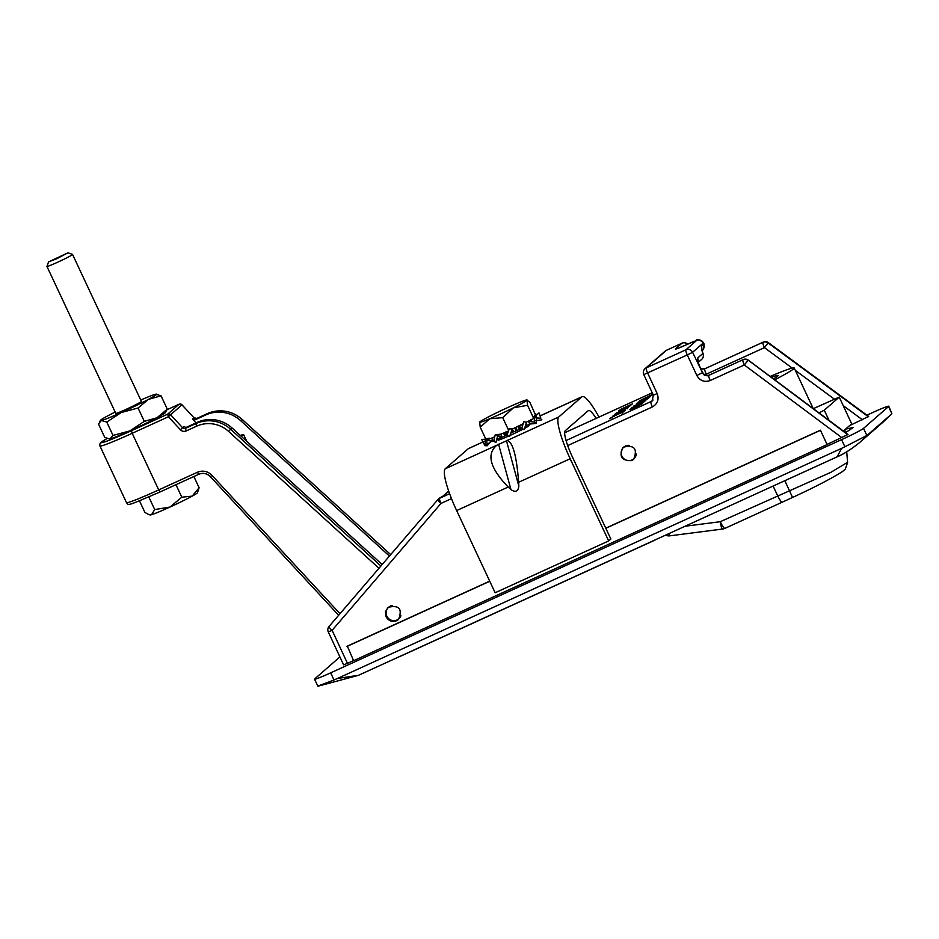 <?xml version="1.0" encoding="UTF-8"?>
<svg xmlns="http://www.w3.org/2000/svg" width="939" height="939" viewBox="0 0 939 939"><rect width="100%" height="100%" fill="white"/><g stroke="black" fill="none" stroke-linecap="round" stroke-linejoin="round"><path stroke-width="1.41" d="M438.607 498.926L440.368 497.6A3.721 2.078 -117.2 0 0 440.25 497.647L439.159 498.386M442.75 496.297L440.25 497.647A3.721 2.078 -117.2 0 0 440.156 497.705M449.605 493.714L439.581 498.292L443.619 495.745A3.721 3.65 -131.1 0 0 442.832 496.226M613.202 416.223L623.555 411.752L613.261 416.329M622.698 412.303L623.555 411.752M611.958 417.303L610.996 417.632M636.607 403.524L648.72 397.995L636.654 403.606M638.097 402.221L650.211 396.692L638.297 402.631M631.56 407.925L643.673 402.397L631.595 408.007M642.076 400.296L639.67 400.847L651.783 395.319L642.076 400.296M620.151 409.58L632.51 403.84L624.928 407.655L630.844 405.296L618.731 410.824L630.585 404.826L620.151 409.58M652.945 394.31L639.952 400.601L652.887 394.192M623.919 408.723L630.456 405.636L624.048 409.028M633.543 406.188L647.065 399.439L633.543 406.188M627.193 408.265L615.902 413.336L627.475 407.632L624.846 409.369L627.158 407.996L627.51 408.758M627.651 407.996L628.461 407.456M633.367 406.352L644.823 401.387L633.414 406.446M617.439 412.914L614.81 414.24L617.439 412.914M634.424 407.937L629.905 409.369L642.018 403.84L634.424 407.937M623.813 411.2L612.568 416.259L622.909 411.212M624.224 410.965L625.104 410.39M609.693 418.712L612.31 417.386L609.693 418.712M849.631 425.59L868.634 416.458L768.372 342.641L868.587 416.529M701.679 349.296A5.082 4.988 -131.1 0 0 701.327 345.975L702.877 353.463A5.082 1.326 -21.7 0 1 703.065 353.651L701.55 349.543M704.438 374.825L706.269 374.192A5.082 0.927 -114.5 0 1 704.802 368.898L700.752 368.933M847.976 434.499L748.336 360.142L847.976 434.499L827.048 444.452L820.416 430.179L827.048 444.452M702.442 372.583L700.6 368.604L703.757 374.45L706.304 375.588L709.051 375.189A5.082 0.927 65.5 0 0 709.051 375.189L743.148 359.625A5.082 0.927 -114.5 0 1 743.195 359.602L709.086 375.166C707.349 376.527 705.13 375.659 702.442 372.583L692.595 352.301L703.393 342.888L703.816 343.803L701.327 345.975M868.352 416.728L768.067 342.899L764.44 347.641L792.199 368.076M847.753 434.698L748.242 360.189A5.082 4.988 48.9 0 0 743.148 359.625L708.288 375.6L704.461 375.283L702.149 372.853L696.844 375.483C699.989 380.811 704.438 382.502 710.201 380.541A5.082 0.927 -114.5 0 1 708.816 375.4L709.051 375.189A5.082 0.927 65.5 0 1 709.133 375.154M700.553 368.534L705.036 368.687L763.207 342.136L705.036 368.687A5.082 0.927 -114.5 0 1 705.083 368.663A5.082 0.927 -114.5 0 1 705.13 368.651M652.171 401.023L566.064 440.555M347.465 663.357L343.592 664.871L328.286 631.924L332.124 630.339L440.966 503.433A5.082 0.916 -139.4 0 1 437.879 499.571A5.082 0.916 -139.4 0 1 437.891 499.56A5.082 4.988 -131.1 0 1 438.396 499.055A5.082 5.082 0 0 0 437.879 499.571L329.037 626.489A5.082 0.916 40.6 0 0 329.037 626.489A5.082 0.916 40.6 0 0 332.124 630.339L347.465 663.357L353.545 660.575M567.696 445.591L652.37 406.939C657.617 403.864 659.225 399.415 657.183 393.582L653.344 395.166L643.79 374.614L687.289 354.93A5.082 0.927 -114.5 0 1 685.904 349.778L646.243 367.888L666.373 350.329A5.082 0.927 65.5 0 0 666.373 350.329L681.96 343.216A5.082 0.927 -114.5 0 1 682.007 343.193A5.082 0.927 -114.5 0 1 682.054 343.169M748.007 360.388L744.31 364.978A5.082 0.927 -114.5 0 1 742.913 359.825A5.082 4.988 -131.1 0 1 748.007 360.388M826.684 444.769L353.604 660.704L347.348 646.114L489.7 581.135M605.761 528.164L820.416 430.179M631.794 460.591L633.672 459.382C637.816 448.654 634.306 444.605 623.144 447.222C618.66 456.424 621.548 460.885 631.794 460.591M396.645 620.726L398.523 619.517C402.667 608.801 399.157 604.751 387.995 607.369L385.483 611.7L386.07 616.723C388.558 620.949 392.091 622.275 396.645 620.726M612.322 416.881L622.158 412.397L612.322 416.881L612.639 417.714M622.24 412.561L621.336 412.597M642.288 401.129L647.065 398.852L642.616 401.258M637.241 405.531L642.018 403.254L637.569 405.66M640.785 400.448L645.269 398.406L640.785 400.448M646.607 397.796L650.152 396.176L646.607 397.796M637.018 405.143L643.015 402.279L637.065 405.225M631.043 408.958L640.363 404.697L631.043 408.958M863.528 428.372L866.861 435.485L844.9 446.764L841.567 439.64A21.151 1.127 -25.1 0 0 863.528 428.372L888.54 406.552L891.874 413.676L888.775 406.223A21.151 1.127 154.9 0 1 888.54 406.552M339.906 656.936A21.151 1.127 154.9 0 0 339.777 657.042L314.753 678.85A21.151 1.127 -25.1 0 0 314.518 679.19A21.151 1.127 -25.1 0 0 330.657 672.852L333.991 679.977L318.086 685.975M317.91 686.209L314.518 679.19M333.991 679.977L337.406 678.498L358.545 675.282M358.557 675.282L837.177 456.812L841.555 448.384L844.9 446.764M866.861 435.485L860.3 441.976C851.614 449.065 843.903 454.007 837.201 456.812M841.555 448.384L337.406 678.498M845.593 432.609L853.234 427.515L845.593 429.111M346.984 646.431L489.759 581.264M605.819 528.281L820.052 430.496M841.567 439.64L330.657 672.852M866.897 415.179L872.636 412.55A21.151 1.127 154.9 0 1 888.775 406.223M867.436 435.086L891.369 414.216L881.85 423.172M400.906 615.761A7.7 7.559 48.9 0 1 386.117 612.897A7.7 7.559 48.9 0 1 392.349 605.491M56.774 258.718L48.582 261.899L68.019 252.791L56.774 258.718M48.582 261.899L46.95 266.383A14.132 0.751 -25.1 0 0 46.95 266.43A14.132 0.751 -25.1 0 0 57.725 262.192A14.132 0.751 -25.1 0 0 72.549 254.434A14.132 0.751 -25.1 0 0 72.514 254.41L68.019 252.791M197.483 492.729A26.233 1.397 154.9 0 1 192.178 496.132L199.115 487.74L197.483 492.729M192.178 496.132A26.233 1.397 154.9 0 1 169.982 507.048L181.814 497.189L192.178 496.132M169.982 507.048A26.233 1.397 154.9 0 1 151.543 514.689L154.712 509.56L169.982 507.048M151.543 514.689A26.233 1.397 154.9 0 1 150.04 514.948L148.562 514.419L151.543 514.689M139.477 500.851L144.923 512.471L148.562 514.419M181.814 497.189L175.957 484.7M154.712 509.56L148.808 496.954M199.115 487.74L193.857 476.519M110.027 438.853L113.02 435.426L129.84 430.907A30.999 1.643 154.9 0 1 110.027 438.853A30.999 1.643 154.9 0 1 109.288 438.947L104.699 437.281L98.442 423.923L101.424 420.496A30.999 1.643 -25.1 0 0 121.237 412.538L106.753 422.069L101.424 420.496A30.999 1.643 -25.1 0 1 100.555 420.308L99.417 421.94M165.194 412.761A30.999 1.643 154.9 0 1 156.977 417.761L167.295 409.158L165.194 412.761M156.977 417.761A30.999 1.643 154.9 0 1 129.84 430.907L144.313 421.365L156.977 417.761M155.71 394.216L161.038 395.8L148.374 399.404A30.999 1.643 -25.1 0 0 156.461 394.122A30.999 1.643 -25.1 0 0 155.71 394.216A30.999 1.643 -25.1 0 0 140.744 400.037M167.295 409.158L161.038 395.8M115.157 412.021A30.999 1.643 -25.1 0 0 108.76 415.308A30.999 1.643 -25.1 0 0 100.555 420.308M138.056 408.007L121.237 412.538A30.999 1.643 -25.1 0 0 148.374 399.404L138.056 408.007L144.313 421.365M141.308 401.235A14.355 0.763 154.9 0 1 141.578 401.27A14.355 0.763 154.9 0 1 137.751 403.676A14.355 0.763 154.9 0 1 123.725 410.402A14.355 0.763 154.9 0 1 115.567 413.453A14.355 0.763 154.9 0 1 115.72 413.23M113.02 435.426L106.753 422.069M526.098 426.365A17.137 0.916 154.9 0 1 529.033 425.567A17.137 0.916 154.9 0 1 524.643 428.337M522.718 429.346A17.137 0.916 154.9 0 1 509.947 435.473M508.515 436.119A17.137 0.916 154.9 0 1 497.999 440.098A17.137 0.916 154.9 0 1 500.499 438.36M468.256 448.713A40.623 7.406 -114.5 0 1 468.596 448.49L482.81 442.011L468.256 448.713L445.25 468.772A40.623 7.406 65.5 0 0 456.647 510.57L495.146 592.755L608.683 540.934L610.855 539.033L572.356 456.847A25.388 4.625 65.5 0 1 565.243 430.719L588.248 410.66A25.388 4.625 -114.5 0 1 588.46 410.519A25.388 4.625 -114.5 0 1 596.136 418.383M599.012 417.08A40.623 7.406 65.5 0 0 582.133 396.669A40.623 7.406 65.5 0 0 581.793 396.892L558.787 416.951L507.236 440.473C512.847 442.081 516.65 456.014 518.633 482.27L518.833 486.05C518.211 491.496 515.581 492.693 510.969 489.63L508.199 487.036C490.017 468.162 486.226 454.23 496.801 445.239L507.236 440.473M608.683 540.934L570.184 458.748A40.623 7.406 -114.5 0 1 558.787 416.951M535.876 415.871L529.925 402.432L527.025 400.202L527.565 405.308L513.422 407.819L502.705 417.667L489.747 418.735A26.233 1.397 -25.1 0 0 513.422 407.819A26.233 1.397 -25.1 0 0 527.025 400.202A26.233 1.397 -25.1 0 0 527.037 399.944A26.233 1.397 -25.1 0 0 516.955 403.512A26.233 1.397 -25.1 0 0 493.28 414.428A26.233 1.397 -25.1 0 0 479.676 422.045A26.233 1.397 -25.1 0 0 479.594 422.163A26.233 1.397 -25.1 0 0 489.747 418.735L480.216 427.151L479.676 422.045M527.565 405.308L533.728 418.477L525.946 422.339M480.216 427.151L485.639 438.713M486.578 440.227L494.724 436.799M497.377 435.673L508.504 430.989M502.705 417.667L508.703 430.449M511.837 429.358L522.694 423.959L518.833 427.069L521.744 428.513L523.856 421.505L526.403 422.527L524.279 429.522L521.744 428.513M491.543 441.483L490.428 441.905M485.862 444.828L485.158 445.814L482.493 441.494L485.24 441.682M485.768 439.182L481.777 439.452L482.493 441.494M486.989 445.908L485.334 444.323L485.123 438.818L486.778 440.414L486.989 445.908L491.59 440.72L486.778 440.414M487.904 444.018L490.322 441.952M489.548 438.231L485.123 438.818M494.008 439.534L495.24 434.804L497.635 436.013L495.933 442.504L493.538 441.295M495.24 434.804L500.628 434.182M505.428 432.057L505.921 432.809L508.457 431.013M505.921 432.809L506.86 435.508L509.419 428.466L512.131 429.463L509.572 436.506L506.86 435.508M504.384 432.726L505.734 435.602L506.661 435.203M505.957 433.102L508.316 431.494M511.778 428.63L509.419 428.466M516.873 426.717L518.598 426.869L522.518 424.017M518.152 426.494L519.478 429.323L524.279 429.522M515.546 427.515L516.919 430.426L519.478 429.323M528.129 421.259L534.174 422.174L534.69 415.801L536.615 417.057L536.11 423.43L534.174 422.174M529.396 421.411L531.263 419.393M528.54 421.224L529.866 424.052L536.11 423.43M526.274 423.947L526.955 425.414L529.866 424.052M529.796 421.517L532.202 419.24M533.188 417.773L534.69 415.801M535.594 416.388A4.742 4.319 -108.3 0 0 536.216 415.66L535.887 417.925L540.852 418.195L539.009 412.867L540.852 418.195M535.664 420.649L541.873 419.85M536.216 415.66L534.761 416.799M536.157 415.554L539.009 412.867M535.253 413.806L536.932 414.721M513.938 431.576L510.781 433.172M513.821 431.259L510.933 432.75M513.739 431.095L512.131 429.463M514.701 431.517L516.004 430.86L514.642 427.961M500.757 434.252L502.072 437.081L496.496 439.698L504.865 435.989L503.515 433.09M501.426 436.893L497.048 439.464L503.069 436.811M501.18 436.788L497.635 436.013M501.989 437.081L500.675 434.288M494.583 440.309L490.064 442.023M492.858 440.825L491.59 438.114M526.955 425.414A23.898 1.268 154.9 0 1 526.251 425.79L525.453 425.66M525.91 425.144L526.403 422.527M505.734 435.602A23.898 1.268 154.9 0 1 504.865 435.989M516.919 430.426A23.898 1.268 154.9 0 1 516.004 430.86M636.337 454.053A7.7 7.559 48.9 0 1 621.477 455.063A7.7 7.559 48.9 0 1 629.341 445.379M847.577 462.293L830.874 472.329L720.26 521.708A8.463 1.538 65.5 0 0 724.978 528.352A8.463 1.538 65.5 0 0 725.049 528.305M851.661 423.818L839.243 397.103L851.661 423.818L843.422 430.989M814.641 408.066L839.243 397.103M828.961 420.214L824.266 410.19L819.101 412.867M824.266 410.19L839.184 397.185M771.424 377.349A39.767 2.113 154.9 0 1 778.114 375.53A39.767 2.113 154.9 0 1 773.49 378.887M774.722 379.802A57.537 3.063 -25.1 0 0 794.206 367.994A57.537 3.063 -25.1 0 0 770.203 376.433M186.931 427.057L185.488 428.325A2.535 2.488 -131.1 0 1 182.577 427.726L180.394 429.733L168.386 416.775L170.581 414.756L182.577 427.726L184.032 426.459A2.535 2.488 -131.1 0 0 186.931 427.057L197.284 422.339A32.161 31.574 48.9 0 1 232.062 427.973L382.15 564.55M196.051 422.902L192.507 419.064A2.535 2.488 -131.1 0 0 195.418 419.674L205.758 414.944A32.161 31.574 48.9 0 1 240.537 420.578L389.427 556.064M241.159 436.248A16.08 0.857 -25.1 0 0 243.588 434.557A16.08 0.857 -25.1 0 0 240.337 435.508M443.619 495.745L448.736 491.285M653.051 399.991L650.985 401.786A5.082 0.927 -114.5 0 0 652.37 406.939M564.644 432.773L652.229 392.795L564.644 432.762M451.483 498.632L440.966 503.433A5.082 0.927 65.5 0 1 439.581 498.292A5.082 4.988 -131.1 0 0 438.396 499.055L439.135 498.409M795.321 370.377L834.313 399.087M843.257 405.671L862.389 419.756M706.269 374.192L764.44 347.641A5.082 0.927 -114.5 0 1 762.973 342.336A5.082 4.988 -131.1 0 1 768.067 342.899L768.302 342.7A5.082 4.988 48.9 0 0 763.207 342.136A5.082 0.927 -114.5 0 1 763.254 342.113L705.083 368.663L700.494 368.393M702.618 349.707A5.082 4.988 -131.1 0 0 703.816 343.803L703.933 343.651C703.886 348.522 703.44 350.54 702.618 349.707L701.914 350.317M697.877 361.691A5.082 4.988 -131.1 0 0 697.607 358.052C696.996 359.367 697.97 362.9 700.529 368.675M701.597 359.426A5.082 4.988 -131.1 0 0 702.877 353.463L697.607 358.052M687.583 344.226A5.082 4.988 48.9 0 0 681.96 343.216L675.528 348.827A15.235 0.81 -25.1 0 0 686.972 344.507L696.691 340.376A5.082 4.988 -131.1 0 1 703.393 342.888L703.933 343.651M666.467 350.294A5.082 0.927 65.5 0 0 666.408 350.306A5.082 5.082 0 0 0 665.188 351.104A5.082 4.988 48.9 0 1 666.373 350.329L682.007 343.193A5.082 5.082 0 0 1 687.665 344.179M696.691 340.376L685.904 349.778A5.082 4.988 -131.1 0 1 692.595 352.301L687.289 354.93L696.844 375.483M657.183 393.582L647.628 373.029A5.082 0.927 65.5 0 1 646.243 367.888A5.082 4.988 -131.1 0 0 645.058 368.651A5.082 5.082 0 0 0 643.79 374.614M437.856 499.595L329.049 626.466A5.082 5.082 0 0 0 328.286 631.924M710.201 380.541L744.31 364.978L841.884 437.68M703.499 342.723C694.731 336.232 698.146 341.608 692.923 341.784A5.082 0.927 65.5 0 0 692.876 341.808M687.066 344.46A5.082 0.927 65.5 0 0 687.019 344.484A5.082 0.927 65.5 0 0 686.972 344.507L677.148 348.651M581.793 396.892L540.465 415.754M498.586 444.217L510.969 489.63M506.45 440.626L518.833 486.05M518.633 482.27L570.184 458.748M496.801 445.239L445.25 468.772M456.647 510.57L508.199 487.036M519.42 429.334L518.082 426.47M529.772 424.099L528.422 421.224M491.696 438.067L492.987 440.802M526.251 425.79L525.934 425.109M782.351 502.154A8.463 1.538 -114.5 0 1 782.281 502.189A8.463 1.538 -114.5 0 1 777.562 495.557L773.114 486.062M847.612 462.399L845.358 469.031L842.436 471.589C831.402 478.561 814.77 487.188 792.551 497.459L784.851 480.698M722.678 528.986A8.463 1.338 -97.3 0 1 722.549 529.044A8.463 1.338 -97.3 0 1 720.26 521.708L685.094 526.239M668.756 533.692A8.463 1.338 82.7 0 0 669.953 535.817L722.549 529.044A8.463 8.463 0 0 0 724.978 528.352L792.551 497.459M197.284 422.339L195.828 423.606A32.161 31.574 48.9 0 1 230.607 429.229L228.576 431.4A29.614 29.074 -131.1 0 0 196.544 426.212L195.828 423.606L185.488 428.325L186.192 430.942A5.082 4.988 48.9 0 1 180.394 429.733M196.544 426.212L186.192 430.942M232.062 427.973L230.607 429.229L380.905 566.006M378.969 568.259L228.576 431.4M179.103 404.216L179.079 404.228A2.535 2.488 -131.1 0 1 181.966 404.838L193.997 417.773L182.002 404.815L170.581 414.756A2.535 2.488 -131.1 0 0 167.682 414.158L168.386 416.775L132.199 433.29L158.726 489.923L197.366 472.282A12.688 12.465 48.9 0 1 211.874 475.287L340 613.695M131.483 430.684A39.767 2.113 154.9 0 1 107.105 438.478L100.813 442.515L99.792 444.065L99.933 445.966A42.314 2.254 154.9 0 0 132.199 433.29L131.483 430.684L167.682 414.158L179.056 404.24L167.095 409.697L179.056 404.24A2.535 2.535 0 0 1 182.002 404.815M197.366 472.282L198.786 474.277L160.158 491.895L158.726 489.923A42.314 2.254 -25.1 0 1 126.46 502.588C128.843 505.616 126.225 506.426 160.135 491.919L198.786 474.277A10.153 9.965 -131.1 0 1 210.406 476.66L210.383 476.695C206.956 473.385 203.082 472.575 198.786 474.277M211.874 475.287L210.383 476.695L338.65 615.268M401.387 655.727A7.618 1.385 65.5 0 0 401.622 655.727L654.506 540.301A7.618 1.385 -114.5 0 0 654.565 540.254A7.618 7.477 -131.1 0 0 655.528 539.725A7.618 7.618 0 0 1 654.506 540.301A7.618 1.385 -114.5 0 1 654.272 540.301M399.404 656.643L401.622 655.727A7.618 1.385 65.5 0 0 401.692 655.68L654.436 540.324M192.507 419.064L193.962 417.796A2.535 2.488 -131.1 0 0 196.861 418.407L193.997 417.773M195.418 419.674L207.237 413.665A32.161 31.574 48.9 0 1 241.992 419.31L242.004 419.322M240.537 420.578L241.992 419.31L390.671 554.609L242.027 419.287C231.44 410.46 219.843 408.594 207.237 413.665L205.758 414.944M448.678 491.132L442.821 496.238M700.588 368.604L697.841 361.585M703.065 353.663A5.082 5.082 0 0 1 701.679 359.355L698.205 362.384M748.336 360.142A5.082 5.082 0 0 0 743.195 359.602M768.372 342.641A5.082 5.082 0 0 0 763.254 342.113M665.188 351.104L645.058 368.651M652.136 401.047L653.344 395.166M692.923 341.784L687.019 344.484M622.217 412.315L622.58 413.078M642.206 401.246L642.558 402.009M637.158 405.648L637.511 406.411M640.41 400.824L640.774 401.587M646.22 398.159L646.572 398.922M617.545 413.477L617.193 412.702M630.715 409.298L631.067 410.061M624.13 411.716L623.778 410.953M614.247 416.329L613.883 415.566M318.121 686.174L358.463 675.329M883.587 421.67L891.592 414.005M861.709 440.731L883.306 421.904M150.944 421.799L150.592 421.059M141.425 401.481L72.549 254.434M115.826 413.477L46.95 266.43M582.133 396.669L540.441 415.695M500.346 438.008L500.945 439.288M525.91 425.966L526.533 427.304M523.481 422.75L522.683 423.97M496.449 440.497L497.083 439.429M494.031 440.532L490.393 441.929M665.493 535.183A8.463 8.463 0 0 0 669.953 535.817M813.151 408.43L794.206 367.994M847.588 462.411L846.72 451.812M845.147 432.269L844.936 429.675M207.237 413.665L196.885 418.383M126.46 502.588L99.933 445.966M243.588 434.557L246.781 441.365"/></g></svg>
